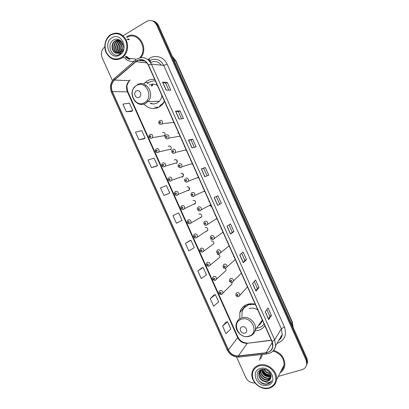 <?xml version="1.0" encoding="UTF-8"?>
<svg xmlns="http://www.w3.org/2000/svg" width="409" height="409" viewBox="0 0 409 409"><rect width="100%" height="100%" fill="white"/><g stroke="black" fill="none" stroke-linecap="round" stroke-linejoin="round"><path stroke-width="0.61" d="M255.236 304.235C252.455 303.504 249.802 303.565 247.266 304.419C243.386 305.871 240.896 308.58 239.807 312.548L239.797 318.718M255.098 330.83L258.815 330.221C261.351 329.383 263.365 327.89 264.853 325.738M154.73 79.489C152.082 79.106 149.571 79.566 147.209 80.864L143.498 84.019M143.999 104.075C148.447 108.682 153.447 109.719 158.994 107.194L162.465 104.469L164.541 101.432M152.562 84.09L151.156 86.074M157.092 106.969L158.401 107.49M182.199 177.066L183.283 176.243C183.759 174.07 182.956 173.079 180.865 173.273M187.378 190.609L188.6 190.538L189.413 189.766C189.822 187.634 188.999 186.662 186.954 186.862M193.61 204.203L194.674 204.101L195.533 203.273C195.87 201.182 195.042 200.231 193.033 200.43L192.971 200.461M199.837 217.772L200.747 217.654L201.637 216.77C201.918 214.715 201.075 213.789 199.101 213.984L198.835 214.127M206.064 231.315L206.806 231.187L207.731 230.252C207.961 228.237 207.102 227.327 205.165 227.522M212.281 244.822L213.815 243.718C213.994 241.745 213.13 240.855 211.223 241.044M218.493 258.304L219.884 257.174C220.022 255.242 219.147 254.362 217.271 254.546M224.684 271.76L225.947 270.62C226.177 269.577 225.814 268.754 224.858 268.156M230.865 285.191L232 284.05L231.745 282.43M196.959 177.9L198.646 177.695M203.263 191.663L204.786 191.417M209.28 201.473L208.774 201.673M209.561 205.4L210.911 205.119M215.865 219.101L217.036 218.81M222.159 232.772L223.15 232.481M228.442 246.407L229.255 246.136M234.715 260.017L235.354 259.771M240.973 273.595L241.443 273.391M247.21 287.144L247.527 286.995M159.878 106.672L159.29 106.534M164.219 136.105L164.822 135.604C165.543 133.303 164.791 132.24 162.562 132.414M170.328 149.74L170.988 149.167C171.622 146.908 170.85 145.865 168.672 146.049M176.422 163.355L177.143 162.71C177.695 160.492 176.908 159.479 174.776 159.668M224.127 267.931L223.314 268.033M229.684 281.423L229.347 281.504M192.21 164.132L192.506 163.953M190.865 160.292L190.543 160.41M197.01 174.04L196.688 174.152M203.15 187.762L202.828 187.874M186.059 150.379L186.351 150.2M184.715 146.534L184.393 146.652M173.733 122.823L174.024 122.639M172.383 118.963L172.066 119.091M179.899 136.611L180.195 136.427M178.554 132.756L178.232 132.879M215.405 215.165L215.078 215.267M221.52 228.841L221.192 228.938M227.629 242.501L227.302 242.593M233.728 256.141L233.401 256.233M239.822 269.766L239.49 269.858M245.911 283.376L245.574 283.463M128.36 39.08L127.567 39.632L128.36 39.08M125.742 56.376L129.06 59.182L125.742 56.376M129.377 39.264L128.579 39.821M126.759 56.498L130.072 59.3M306.857 364.557L307.588 361.98L306.908 358.269L158.523 25.542C157.353 23.078 155.568 21.59 153.165 21.069M278.294 376.398L301.934 369.716C304.812 368.78 306.428 366.832 306.776 363.877L306.09 360.135L156.637 25.061L157.583 25.302C156.412 22.832 154.617 21.334 152.204 20.813C154.617 21.334 156.412 22.832 157.583 25.302L306.499 359.199L157.583 25.302L158.523 25.542M306.448 365.508L307.185 362.926L306.499 359.199L307.185 362.926L306.448 365.508M240.64 311.551L240.349 310.906M261.458 354.552L259.889 358.458L259.715 360.242L259.889 358.458L261.458 354.552M136.979 60.818C141.718 58.707 145.486 60.123 148.278 65.057L271.959 341.622L272.696 346.433C271.995 350.053 269.782 352.159 266.065 352.768L238.37 355.902C233.928 356.065 230.599 354.061 228.391 349.889L112.322 91.59C110.629 87.071 111.355 83.221 114.505 80.041L136.979 60.818M136.887 60.604L114.382 79.857C111.156 83.114 110.41 87.061 112.148 91.693L228.196 349.951C230.461 354.225 233.871 356.28 238.427 356.111L266.121 352.982C272.026 351.505 274.04 347.701 272.164 341.561L148.467 64.949C145.604 59.888 141.744 58.441 136.887 60.604M129.817 59.269L128.196 58.206M266.832 309.633L269.73 316.126L268.698 319.603L271.453 315.543L268.053 307.936L265.236 311.857L268.698 319.603M269.725 316.116L271.453 315.543M254.25 281.474L257.271 288.238L255.993 291.172L258.979 287.619L255.574 279.991L252.522 283.406L255.993 291.172M257.266 288.227L258.979 287.619M246.474 259.623L244.776 260.267L243.253 262.67L246.474 259.623L243.058 251.975L239.771 254.884L243.253 262.67M233.938 231.555L232.251 232.24L230.482 234.091L233.938 231.555L230.512 223.892L226.995 226.284L230.482 234.091M166.131 90.098L170.768 90.149L167.301 82.383L162.598 82.189L166.131 90.098M168.759 90.128L165.686 83.257L162.598 82.189M165.691 83.267L167.301 82.383M179.065 119.05L183.467 118.574L180.006 110.829L175.543 111.161L179.065 119.05M181.56 118.779L178.38 111.667L175.543 111.161M178.385 111.672L180.006 110.829M191.969 147.92L196.131 146.928L192.68 139.203L188.457 140.052L191.969 147.92M194.326 147.358L191.039 140.006L188.457 140.052M191.044 140.011L192.68 139.203M204.843 176.719L208.764 175.21L205.323 167.501L201.335 168.871L204.843 176.719M207.061 175.865L203.672 168.268L201.335 168.871M203.672 168.273L205.323 167.501M221.366 203.416L217.68 205.441L221.366 203.416L217.931 195.732L214.178 197.619L217.68 205.441M138.257 60.22L137.306 60.839L138.257 60.22L144.786 60.961M140.885 57.613C149.474 47.219 137.214 29.499 126.55 36.815C137.214 29.499 149.474 47.219 140.885 57.613M280.185 372.686C282.824 370.978 284.367 368.524 284.817 365.329C284.915 357.962 281.188 352.993 273.631 350.421C281.188 352.993 284.915 357.962 284.817 365.329C284.367 368.524 282.824 370.978 280.185 372.686M156.637 25.061C154.157 20.67 150.788 19.458 146.529 21.432L123.078 35.741M104.801 46.907C101.478 49.719 100.614 53.359 102.209 57.833L112.429 80.588M236.576 357.001L245.799 377.543C247.823 381.326 250.865 383.121 254.919 382.921M201.78 267.941L197.869 271.024L201.248 278.549L206.499 274.863L203.171 267.45L201.739 267.961M213.953 295.053L210.257 298.601L213.626 306.111L218.677 302L215.359 294.608L213.907 295.068M226.09 322.093L222.608 326.111L225.972 333.601L230.824 329.071L227.516 321.694L226.044 322.108M168.442 193.672L163.932 195.461L169.776 193.053L166.427 185.584L160.527 187.879L163.932 195.461M156.166 166.32L151.432 167.629L157.48 165.645L154.116 158.16L148.017 160.021L151.432 167.629M138.896 139.72L145.149 138.17L141.78 130.67L135.476 132.097L138.896 139.72L143.85 138.886M126.335 111.749L132.787 110.629L129.408 103.109L122.899 104.106L126.335 111.749L131.509 111.396M189.582 240.768L185.451 243.375L188.84 250.927L194.285 247.66L190.952 240.231L189.541 240.783M173.002 215.661L176.402 223.227L182.046 220.39L178.702 212.941L173.002 215.661L178.702 212.941M219.694 204.142L216.305 196.55M232.251 232.246L228.984 224.93M244.776 260.277L241.632 253.237M169.776 193.053L168.401 193.692M157.48 165.645L156.12 166.335M145.149 138.17L143.81 138.912M132.787 110.629L131.468 111.417M185.451 243.375L190.952 240.231M197.869 271.024L203.171 267.45M210.257 298.601L215.359 294.608M222.608 326.111L227.516 321.694M120.952 57.756C126.177 54.729 128.416 46.611 125.629 40.496C121.892 33.978 116.938 32.158 110.773 35.041C105.307 39.346 103.804 45.067 106.258 52.214C109.898 58.64 114.796 60.486 120.952 57.756M121.468 58.313L122.593 57.551C127.751 52.674 128.896 46.687 126.038 39.591C122.035 33.293 116.964 31.616 110.824 34.566L110.742 34.612C105.364 37.95 103.252 46.329 106.125 52.562C109.934 59.244 115.047 61.161 121.468 58.313M139.689 57.843C148.794 48.523 137.342 30.424 126.887 37.567M122.455 49.545L123.002 45.527M122.802 48.497L123.058 46.611M121.376 51.324C120.185 48.518 120.553 45.9 122.475 43.466M121.631 51.002C120.701 48.477 121.028 46.099 122.623 43.86M120.399 52.25C118.15 48.538 118.63 45.205 121.846 42.239M120.64 52.061C118.656 48.548 119.111 45.368 122.01 42.51M119.448 52.812C116.253 50.317 116.642 43.927 120.389 41.784L121.202 41.37M119.684 52.7C116.739 48.819 117.112 45.205 120.819 41.856L121.366 41.56M118.523 53.144C114.648 51.248 114.459 43.835 118.651 41.493L120.589 40.747M118.753 53.078C115.041 51.023 115.006 43.855 119.085 41.565L120.737 40.88M117.598 53.282C113.088 52.091 112.286 43.758 116.897 41.197L119.832 40.363M117.828 53.262C113.477 51.887 112.833 43.778 117.337 41.268L120.041 40.44M116.084 53.129L120.369 52.27L122.869 48.201C124.346 42.531 118.37 37.127 113.85 39.831C105.64 43.983 111.8 58.676 119.402 54.458L120.41 53.83L123.334 49.647C122.557 51.468 121.401 52.71 119.863 53.385L115.916 53.078C111.335 51.974 110.445 43.497 115.118 40.895L115.302 40.788C116.938 39.888 118.651 39.826 120.43 40.609M116.913 53.267C111.959 52.7 110.65 43.707 115.568 40.972L119.177 40.179M112.005 37.786C102.47 43.144 110.491 61.013 119.725 55.01C129.433 49.791 121.263 31.544 112.005 37.786M125.272 58.753C127.981 61.094 131.003 61.897 134.331 61.166M139.188 97.255C142.787 95.466 139.817 88.84 136.361 90.956C132.782 92.761 135.732 99.341 139.188 97.255M150.093 103.242C152.475 104.239 154.817 104.147 157.107 102.976L159.336 101.248C160.757 99.689 161.621 97.792 161.918 95.563M157.358 85.369C154.612 83.758 151.862 83.666 149.101 85.092M159.755 105.762L162.797 103.385L164.418 101.146M155.405 80.997C153.232 80.798 151.177 81.227 149.249 82.286L147.174 83.784M160.205 105.742L163.242 103.365L162.797 103.385M155.4 80.982L155.047 80.967M152.828 84.832L151.836 86.089M159.341 106.519L159.98 106.611M151.131 103.206L152.828 103.917M145.906 85.128L145.139 86.192M157.557 107.843L154.674 107.005M147.802 101.703L146.928 100.486M244.879 333.038C248.754 331.96 245.845 325.472 242.113 326.868C238.263 327.967 241.152 334.409 244.879 333.038M258.488 325.416C260.513 324.209 261.77 322.425 262.266 320.063L262.281 319.986M257.813 309.996C254.976 308.125 252.077 307.65 249.122 308.56M256.53 328.182L259.061 327.675C261.136 326.99 262.823 325.799 264.127 324.107M255.293 304.362L248.764 304.664C245.282 305.968 243.058 308.401 242.087 311.965L241.944 316.735M251.806 303.729L249.061 304.301L244.321 307.634M259.112 324.531L260.548 323.703M243.943 307.967L244.838 305.574M247.9 304.782L247.68 304.281M244.004 308.013L245.206 305.349M268.953 387.906C275.175 385.406 277.144 380.702 274.858 373.795C271.141 367.292 265.876 364.649 259.071 365.861C252.956 368.463 251.049 373.151 253.35 379.93C256.964 386.331 262.164 388.99 268.953 387.906M269.326 388.151C273.452 386.858 275.865 384.082 276.55 379.818C277.977 371.229 267.195 362.256 258.989 365.099C255.155 366.367 252.834 368.944 252.036 372.834C250.15 381.377 260.789 390.876 269.326 388.151M281.039 371.004C282.716 369.45 283.708 367.502 284.02 365.155C284.076 358.018 280.426 353.315 273.064 351.055M269.045 371.75L266.049 369.762M270.385 373.668C267.435 373.535 265.262 372.067 263.856 369.266M270.175 373.269C267.583 373.003 265.615 371.684 264.275 369.307M270.876 375.038L270.707 375.084C266.622 375.513 263.892 373.581 262.512 369.286M270.789 374.721C266.929 375.084 264.265 373.264 262.808 369.261M271.029 376.219L269.848 376.674C265.119 376.975 262.343 374.629 261.515 369.649M271.014 375.937L270.068 376.275C265.487 376.612 262.711 374.363 261.74 369.531M270.952 377.277L268.984 378.284C264.884 379.496 259.705 374.629 260.697 370.247L260.702 370.201M270.988 377.021L269.199 377.88C265.185 379.056 260.073 374.414 260.891 370.053M270.661 378.289L268.105 379.915C263.984 381.122 258.779 376.224 259.776 371.822L260.037 370.856M270.753 378.039L268.324 379.506C264.209 380.713 259.009 375.825 260.006 371.428L260.19 370.682M260.267 370.462L260.553 369.828M263.135 381.06L267.317 381.372C269.004 380.861 270.129 379.792 270.702 378.177C272.65 373.698 266.54 367.88 261.602 369.455C252.639 371.602 258.672 385.999 267.195 384.138L267.624 384.031C269.47 383.489 270.819 382.4 271.678 380.759C270.656 381.98 269.25 382.619 267.466 382.676L262.951 380.978C259.914 379.215 258.544 376.694 258.846 373.417C259.245 371.479 260.354 370.119 262.164 369.342M270.354 378.99L267.44 381.147C263.304 382.354 258.079 377.435 259.076 373.013L259.628 371.413M260.267 368.524C249.7 371.183 257.491 388.535 267.762 385.242C278.509 382.737 270.584 365.032 260.267 368.524M262.573 354.429L260.651 358.713M271.678 380.759C268.422 384.976 264.296 385.074 259.301 381.065M271.009 375.891C266.75 375.948 263.667 373.923 261.755 369.813M270.594 376.116C266.668 376.05 263.754 374.174 261.847 370.488M293.11 327.333L292.215 322.512L175.395 60.532L172.342 56.524M174.05 60.358L175.85 60.767L292.307 321.955L293.135 327.384M306.908 358.269L306.09 360.135M292.307 321.955L291.51 323.749M161.238 65.154C158.431 61.462 155.062 60.547 151.126 62.398L150.645 62.705M147.997 59.688L148.457 59.295C154.259 54.014 163.932 56.508 167.163 64.259L284.413 326.949L281.341 328.764L163.748 65.42C160.425 59.545 155.916 57.863 150.221 60.374L149.336 60.946M284.413 326.949C287.011 334.731 284.787 340.124 277.742 343.131L277.051 343.32M278.78 340.349C280.702 338.872 281.842 336.909 282.215 334.45L281.341 328.764L274.669 339.889L275.594 345.83C275.053 349.174 273.273 351.561 270.252 352.982M135.931 59.791L135.762 59.929C135.18 59.929 135.134 60.455 135.624 61.503M114.085 78.676C110.353 82.587 109.494 87.183 111.514 92.465L112.148 91.693M228.196 349.951L227.174 349.818C229.781 354.797 233.759 357.215 239.107 357.067L239.602 357.011M238.427 356.111L239.107 357.067L267.21 353.903M135.287 60.338L114.607 78.231C113.993 78.272 113.917 78.814 114.382 79.857M266.121 352.982L266.76 353.959C271.566 353.243 274.511 350.533 275.594 345.83L282.215 334.45C282.19 336.566 281.024 338.57 278.708 340.472M272.164 341.561L274.669 339.889L151.381 64.111L148.467 64.949M137.301 58.835C143.201 56.197 147.9 57.955 151.381 64.111L163.748 65.42L167.163 64.259M148.457 59.295L148.968 60.225M228.391 349.889L237.67 337.619C239.771 341.597 242.951 343.483 247.21 343.294L271.392 340.354M238.37 355.902L247.21 343.294L271.31 340.181M266.065 352.768L272.287 342.451M135.752 61.693L146.969 62.909M114.505 80.041L129.459 80.665C126.417 83.687 125.701 87.347 127.306 91.652L237.67 337.619L237.88 336.955L239.03 338.897C241.141 341.597 243.933 342.987 247.409 343.069M130.292 79.96L129.469 80.665C127.455 83.727 126.621 85.895 126.969 87.173L127.915 91.856L237.88 336.955M112.322 91.59L127.915 91.856M149.418 59.412L149.98 60.343M150.047 60.476L150.696 62.352M217.777 205.384L214.285 197.562M204.95 176.678L201.448 168.835M192.087 147.894L188.575 140.036M179.188 119.034L175.671 111.161M166.258 90.103L162.731 82.214M230.574 234.014L227.092 226.223M243.335 262.573L239.863 254.802M256.065 291.055L252.604 283.309M268.764 319.47L265.313 311.745M128.487 39.1L127.69 39.658M125.875 56.396L129.188 59.198M128.365 38.758L127.225 39.566M125.364 56.299L128.37 59.106M129.249 39.244L128.441 39.806M126.637 56.488L129.944 59.285M144.351 102.69C154.265 97.848 146.115 79.637 136.647 85.491C126.913 90.466 134.919 108.308 144.351 102.69M134.224 100.195C137.388 104.29 141.177 105.364 145.584 103.416L147.884 101.616C155.451 94.193 145.952 79.208 137.225 84.755M159.336 101.248L147.884 101.616L145.399 103.4C135.885 108.636 126.887 92.858 135.497 86.028L133.881 88.027M248.963 336.126C259.613 333.212 251.632 315.38 241.417 319.286C230.952 322.348 238.795 339.828 248.963 336.126M249.991 336.05C252.885 334.981 254.669 332.921 255.339 329.874C257 322.824 248.319 315.227 241.658 317.824C238.882 318.841 237.118 320.779 236.371 323.631L236.54 328.442M159.791 121.744C159.244 122.567 159.438 123.007 160.379 123.053C160.931 122.23 160.737 121.795 159.791 121.744M159.807 120.374C162.168 120.169 162.966 121.299 162.194 123.753L161.565 124.29M177.833 133.155L177.797 133.411M166.284 134.837C168.59 134.622 169.408 135.722 168.738 138.13L168.038 138.748L166.524 138.789M166.284 136.238C165.732 137.056 165.926 137.49 166.872 137.547C167.424 136.734 167.23 136.294 166.284 136.238M172.756 149.28C175.006 149.06 175.844 150.129 175.272 152.491L174.505 153.191L173.058 153.247M172.767 150.716C172.209 151.519 172.404 151.954 173.35 152.02C173.912 151.218 173.718 150.783 172.767 150.716M179.214 163.707C181.417 163.482 182.271 164.525 181.785 166.836L180.962 167.608L179.592 167.68M179.239 165.175C178.682 165.967 178.876 166.402 179.827 166.478C180.389 165.681 180.195 165.246 179.239 165.175M185.666 178.114C187.823 177.889 188.692 178.907 188.283 181.172L187.409 182.01L186.126 182.097M185.706 179.612C185.144 180.4 185.338 180.829 186.289 180.916C186.857 180.129 186.662 179.694 185.706 179.612M204.623 191.054L194.766 195.487L193.656 196.402C191.473 196.514 190.655 195.507 191.207 193.385L192.107 192.501C194.224 192.276 195.108 193.273 194.766 195.487L193.851 196.397L192.659 196.499M192.164 194.03C191.596 194.807 191.79 195.241 192.746 195.333C193.319 194.556 193.125 194.122 192.164 194.03M209.889 205.671L211.555 206.56M200.246 210.778L199.188 210.875M210.758 204.766L201.238 209.791L200.078 210.773C198.094 211.673 196.637 208.437 197.603 207.818L198.544 206.872C200.62 206.647 201.514 207.624 201.238 209.791L200.287 210.763M198.616 208.432C198.043 209.198 198.237 209.633 199.198 209.73C199.771 208.963 199.577 208.534 198.616 208.432M206.632 225.139L205.722 225.226M216.888 218.478L206.489 225.129C205.067 225.957 203.222 223.861 203.994 222.23L204.97 221.223C207.005 221.003 207.915 221.959 207.7 224.081L206.709 225.108M205.057 222.813C204.48 223.57 204.674 224.004 205.635 224.112C206.213 223.355 206.018 222.925 205.057 222.813M213.012 239.475L212.251 239.562M223.012 232.174L212.895 239.464L211.33 239.337C210.471 238.902 210.154 237.997 210.379 236.612L211.392 235.558C213.391 235.344 214.311 236.274 214.147 238.355L213.125 239.434M211.489 237.179C210.906 237.926 211.1 238.36 212.066 238.473C212.649 237.726 212.455 237.297 211.489 237.179M219.388 253.795L218.784 253.871M229.132 245.865L219.29 253.779C217.261 253.923 216.417 252.987 216.765 250.978L217.798 249.873C219.771 249.664 220.696 250.579 220.584 252.619L219.536 253.744M217.91 251.525C217.327 252.261 217.522 252.69 218.493 252.818C219.076 252.082 218.881 251.647 217.91 251.525M225.748 268.094L225.313 268.156M235.252 259.541L225.681 268.079C223.677 268.197 222.833 267.276 223.14 265.318L224.204 264.168C226.141 263.969 227.077 264.868 227.005 266.867L225.932 268.038M224.326 265.85C223.738 266.581 223.933 267.011 224.909 267.143C225.497 266.412 225.303 265.983 224.326 265.85M232.107 282.374L231.837 282.414M241.361 273.207L232.067 282.363C230.098 282.461 229.244 281.55 229.51 279.633L230.594 278.447C232.511 278.253 233.452 279.137 233.421 281.101L232.322 282.307M230.737 280.16C230.144 280.876 230.339 281.31 231.315 281.448C231.908 280.732 231.714 280.303 230.737 280.16M247.465 286.862L239.822 295.318C239.817 293.396 238.871 292.522 236.98 292.706L235.875 293.928C235.661 295.819 236.514 296.719 238.442 296.627L238.36 296.648M237.133 294.449C236.54 295.16 236.734 295.589 237.711 295.738C238.309 295.027 238.115 294.598 237.133 294.449M238.442 296.627L239.822 295.318L238.708 296.566M149.985 134.326C152.301 134.147 153.089 135.261 152.347 137.675L151.724 138.196L150.272 138.252M150.527 137.01C151.069 136.202 150.875 135.768 149.95 135.711C149.413 136.519 149.602 136.954 150.527 137.01M156.396 148.62C158.661 148.431 159.469 149.52 158.82 151.887L158.135 152.485L156.744 152.552M156.954 151.33C157.496 150.532 157.301 150.103 156.376 150.037C155.834 150.834 156.023 151.269 156.954 151.33M168.411 146.212L168.375 146.529M176.749 160.589L177.051 161.683M162.802 162.894C165.016 162.7 165.844 163.764 165.277 166.09L164.536 166.76L163.217 166.836M163.37 165.635C163.917 164.847 163.723 164.418 162.792 164.346C162.245 165.134 162.439 165.563 163.37 165.635M174.382 159.934L174.362 160.21M182.782 174.295L183.048 175.072M169.198 177.153C171.366 176.954 172.209 177.997 171.724 180.272L170.926 181.013L169.684 181.105M169.781 179.924C170.328 179.142 170.139 178.713 169.203 178.636C168.651 179.413 168.845 179.842 169.781 179.924M188.835 187.946L189.055 188.488M189.224 188.805L189.577 189.341M189.413 189.766L178.155 194.444L177.112 195.257C174.924 196.172 173.723 192.659 174.755 192.174L175.584 191.392C177.71 191.192 178.569 192.21 178.155 194.444L177.312 195.246L176.156 195.349M176.177 194.188C176.734 193.421 176.54 192.992 175.604 192.905C175.047 193.672 175.241 194.101 176.177 194.188M195.533 203.273L184.571 208.6L183.477 209.48C181.647 210.282 180.297 208.033 181.09 206.458L181.959 205.615C184.05 205.415 184.919 206.412 184.571 208.6L183.687 209.464L182.624 209.577M182.572 208.442C183.13 207.68 182.935 207.251 181.995 207.153C181.438 207.915 181.632 208.345 182.572 208.442M201.637 216.77L189.832 223.682C188.743 223.789 188.125 223.687 187.976 223.38C187.215 222.706 187.031 221.816 187.419 220.717L188.329 219.817C190.384 219.623 191.264 220.594 190.977 222.741L190.057 223.662M188.953 222.67C189.515 221.923 189.326 221.494 188.38 221.387C187.818 222.138 188.012 222.568 188.953 222.67M189.996 223.687L189.086 223.779M207.731 230.252L196.182 237.869C195.384 238.355 193.12 237.701 193.748 234.955L194.694 234.004C196.714 233.81 197.603 234.766 197.373 236.867L196.417 237.839M195.328 236.888C195.896 236.146 195.701 235.717 194.756 235.604C194.193 236.346 194.382 236.77 195.328 236.888M196.315 237.88L195.553 237.966M213.815 243.718L202.521 252.041C200.384 252.082 199.566 251.126 200.073 249.173L201.049 248.171C203.033 247.982 203.938 248.917 203.754 250.983L202.767 252M201.698 251.08C202.266 250.349 202.077 249.925 201.121 249.802C200.553 250.533 200.747 250.957 201.698 251.08M202.629 252.051L202.015 252.128M219.884 257.174L208.856 266.193C206.765 266.218 205.942 265.272 206.392 263.365L207.394 262.317C209.352 262.138 210.262 263.059 210.124 265.078L209.111 266.147M208.058 265.257C208.631 264.536 208.437 264.112 207.481 263.979C206.913 264.7 207.102 265.129 208.058 265.257M208.933 266.203L208.478 266.264M225.947 270.62L215.18 280.329C213.13 280.349 212.307 279.419 212.706 277.537L213.733 276.448C215.661 276.274 216.576 277.179 216.484 279.163L215.446 280.272M214.408 279.419C214.981 278.703 214.791 278.278 213.835 278.14C213.258 278.851 213.452 279.275 214.408 279.419M215.231 280.339L214.935 280.38M232 284.05L221.499 294.444C219.485 294.449 218.651 293.529 219.009 291.689L220.062 290.564C221.964 290.395 222.89 291.285 222.833 293.238L221.775 294.378M220.753 293.56C221.33 292.854 221.141 292.43 220.18 292.282C219.597 292.987 219.791 293.411 220.753 293.56M244.107 307.389L239.807 312.548M148.682 82.628L144.95 82.485M172.301 56.432L175.85 60.767M307.588 361.98L306.776 363.877M138.615 60.103L144.469 60.777M111.514 92.465L227.174 349.818M135.814 61.641L146.913 62.848M136.708 59.208L122.593 57.551M120.819 41.856L120.389 41.784M119.085 41.565L118.651 41.493M117.337 41.268L116.897 41.197M115.568 40.972L115.118 40.895M262.266 320.063L255.339 329.874C254.464 333.13 252.445 335.268 249.27 336.295C242.286 338.657 234.076 330.671 236.371 323.631M284.02 365.155L276.55 379.818M260.006 371.428L259.776 371.822M259.076 373.013L258.846 373.417M159.198 120.885C158.155 123.186 158.902 124.321 161.443 124.28L162.194 123.753L173.907 122.368M165.604 135.43C164.74 136.458 164.638 139.07 167.9 138.743L168.738 138.13L180.052 136.115M172.01 149.95C171.187 152.204 171.969 153.278 174.352 153.186L175.272 152.491L186.197 149.858M178.411 164.454C177.67 166.652 178.462 167.7 180.793 167.608L181.785 166.836L192.342 163.595M184.812 178.932C184.188 181.1 184.991 182.128 187.23 182.015L188.283 181.172L198.483 177.327M164.822 135.604L152.347 137.675L151.591 138.191C149.193 138.283 148.457 137.163 149.387 134.827M170.988 149.167L158.82 151.887L157.981 152.485C155.66 152.659 154.909 151.565 155.732 149.198M177.143 162.71L165.277 166.09L164.367 166.76C162.133 166.938 161.366 165.865 162.076 163.544M183.283 176.243L171.724 180.272L170.742 181.018C169.715 181.908 166.877 179.525 168.416 177.869"/></g></svg>
